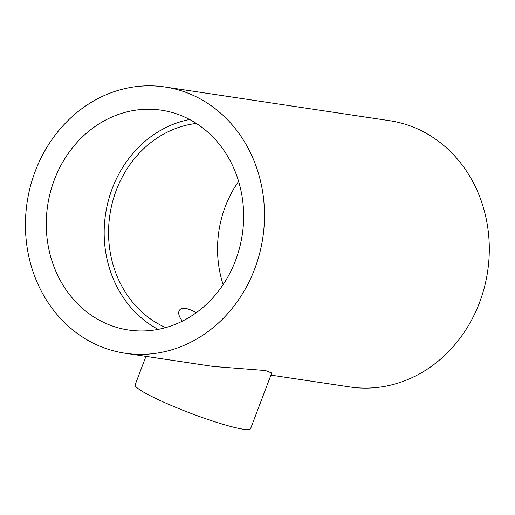 <?xml version="1.0" encoding="UTF-8"?>
<svg xmlns="http://www.w3.org/2000/svg" width="515" height="515" viewBox="0 0 515 515"><rect width="100%" height="100%" fill="white"/><g stroke="black" fill="none" stroke-linecap="round" stroke-linejoin="round"><path stroke-width="0.77" d="M182.381 321.128C179.201 317.034 178.087 313.661 179.04 311.002C180.894 306.908 186.655 307.455 196.324 312.657M165.701 327.598A106.199 94.033 98.5 0 1 165.379 327.456A106.199 94.033 98.5 0 1 109.901 214.646A106.199 94.033 98.5 0 1 196.331 123.426M238.619 181.37A106.199 94.033 -81.5 0 0 223.13 284.608M97.457 345.159A134.602 119.177 -81.5 0 0 124.991 353.219A134.602 119.177 -81.5 0 0 259.566 253.644A134.602 119.177 -81.5 0 0 192.462 95.043A134.602 119.177 -81.5 0 0 164.922 86.99A134.602 119.177 -81.5 0 0 30.353 186.559A134.602 119.177 -81.5 0 0 97.457 345.159M124.991 353.219L213.146 366.442L265.463 370.523L271.72 373.021L250.58 428.686A61.742 6.85 -159.2 0 1 164.472 402.505A61.742 6.85 -159.2 0 1 135.136 384.834L145.951 356.361M270.935 375.107L349.794 386.939A134.602 119.177 -81.5 0 0 487.621 271.502A134.602 119.177 -81.5 0 0 389.726 120.71L164.922 86.99M184.183 116.847A111.143 98.404 -81.5 0 0 161.446 110.191A111.143 98.404 -81.5 0 0 47.644 205.504A111.143 98.404 -81.5 0 0 128.473 330.012A111.143 98.404 -81.5 0 0 239.584 247.799A111.143 98.404 -81.5 0 0 184.183 116.847M189.649 119.512A111.143 98.404 -81.5 0 0 105.549 214.189A111.143 98.404 -81.5 0 0 158.169 329.381"/></g></svg>

